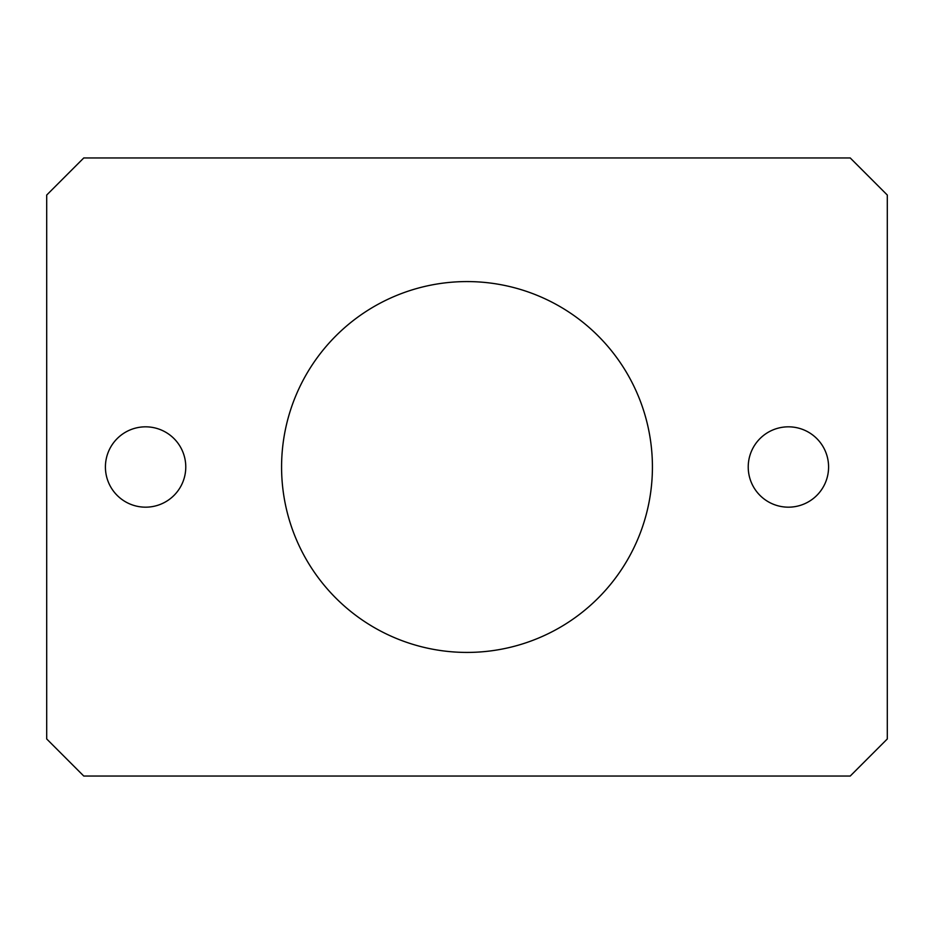 <?xml version="1.0" encoding="UTF-8"?>
<svg xmlns="http://www.w3.org/2000/svg" width="934" height="934" viewBox="0 0 934 934"><rect width="100%" height="100%" fill="white"/><g stroke="black" fill="none" stroke-linecap="round" stroke-linejoin="round"><path stroke-width="1.4" d="M185.773 467A40.174 40.174 0 0 1 145.599 507.174A40.174 40.174 0 0 1 105.414 467A40.174 40.174 0 0 1 145.599 426.826A40.174 40.174 0 0 1 185.773 467M828.586 467A40.174 40.174 0 0 1 788.401 507.174A40.174 40.174 0 0 1 748.227 467A40.174 40.174 0 0 1 788.401 426.826A40.174 40.174 0 0 1 828.586 467M652.422 467A185.422 185.422 0 0 1 467 652.422A185.422 185.422 0 0 1 281.578 467A185.422 185.422 0 0 1 467 281.578A185.422 185.422 0 0 1 652.422 467M83.78 157.951L850.22 157.951L887.3 195.043L887.3 738.957L850.22 776.049L83.78 776.049L46.7 738.957L46.7 195.043L83.78 157.951"/></g></svg>
